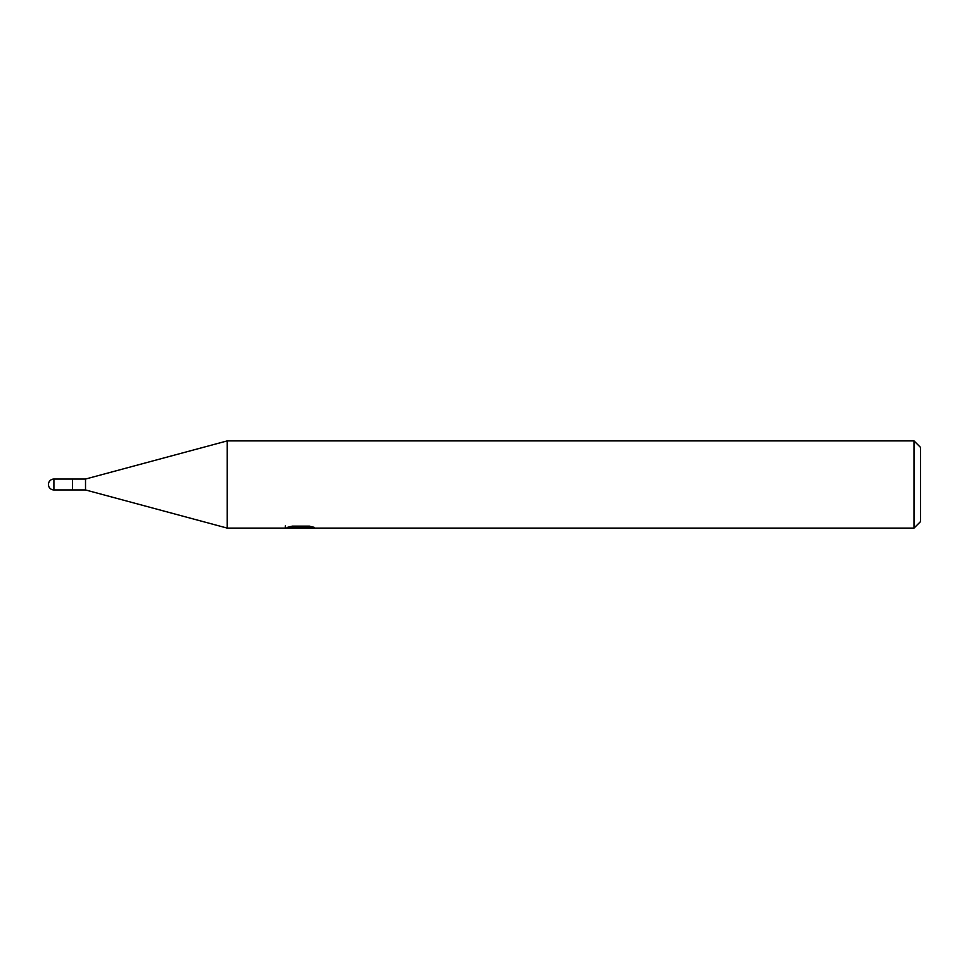 <?xml version="1.0" encoding="UTF-8"?>
<svg xmlns="http://www.w3.org/2000/svg" width="969" height="969" viewBox="0 0 969 969"><rect width="100%" height="100%" fill="white"/><g stroke="black" fill="none" stroke-linecap="round" stroke-linejoin="round"><path stroke-width="1.45" d="M914.009 528.105L227.23 528.105L85.514 489.951L72.433 489.951L72.433 479.049L85.514 479.049L227.23 440.895L914.009 440.895L920.55 447.436L920.55 521.564L914.009 528.105L914.009 440.895M85.514 489.951L85.514 479.049M227.23 528.105L227.23 440.895M285.37 525.828L285.37 528.02L301.65 527.281L287.708 527.281L292.25 526.131L309.45 526.131L314.44 527.415L285.37 528.008M297.689 528.105L294.83 527.681M304.351 527.415L299.954 528.105M301.65 526.131L301.65 527.281M53.901 479.049A5.451 5.451 0 0 0 48.45 484.5A5.451 5.451 0 0 0 53.901 489.951L53.901 479.049L72.433 479.049M72.433 489.951L53.901 489.951M304.351 528.081L304.351 526.131"/></g></svg>
